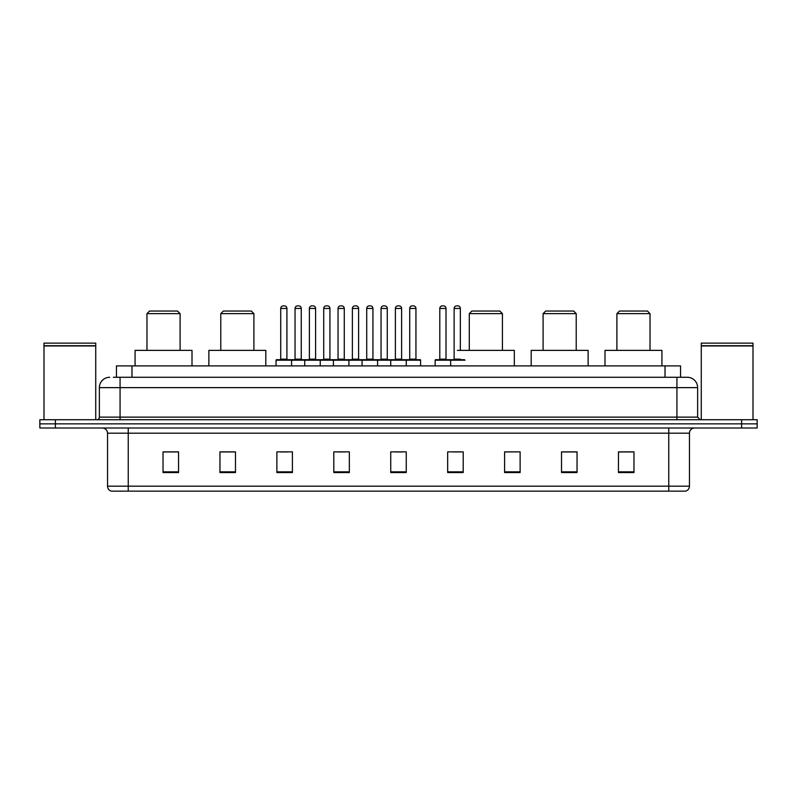 <?xml version="1.0" encoding="UTF-8"?>
<svg xmlns="http://www.w3.org/2000/svg" width="797" height="797" viewBox="0 0 797 797"><rect width="100%" height="100%" fill="white"/><g stroke="black" fill="none" stroke-linecap="round" stroke-linejoin="round"><path stroke-width="1.2" d="M113.343 377.28L120.068 377.28L113.343 377.28L116.452 377.28L116.452 365.893L680.548 365.893L680.548 377.28M109.717 377.28A10.351 10.351 0 0 0 99.366 387.631L99.366 417.13A2.59 2.59 0 0 1 96.776 419.72M697.634 387.631L120.068 387.631L120.068 377.28L687.283 377.28A10.351 10.351 0 0 1 697.634 387.631L697.634 417.13L700.224 419.72M55.372 419.72L39.85 419.72L39.85 423.855L55.372 423.855L39.85 423.855L39.85 427.999L55.372 427.999L55.372 423.855L741.628 423.855L55.372 423.855L55.372 419.72L741.628 419.72L741.628 423.855L757.15 423.855L741.628 423.855L741.628 427.999L55.372 427.999M757.15 419.72L757.15 423.855L757.15 419.72L741.628 419.72M687.124 377.28L683.657 377.28M685.47 491.141L111.53 491.141M111.271 491.141A5.171 5.171 0 0 1 107.545 486.17L128.247 486.17L128.247 491.141L668.753 491.141L668.753 486.17L689.455 486.17L689.455 433.179A5.171 5.171 0 0 1 694.635 427.999M107.545 486.17L107.545 433.179C107.236 430.031 105.513 428.308 102.365 427.999M633.974 472.561L633.974 451.859L618.452 451.859L618.452 472.561L633.974 472.561M577.048 472.561L577.048 451.859L561.526 451.859L561.526 472.561L577.048 472.561M520.122 472.561L520.122 451.859L504.591 451.859L504.591 472.561L520.122 472.561M463.196 472.561L463.196 451.859L447.665 451.859L447.665 472.561L463.196 472.561M178.548 472.561L178.548 451.859L163.026 451.859L163.026 472.561L178.548 472.561M235.474 472.561L235.474 451.859L219.952 451.859L219.952 472.561L235.474 472.561M292.409 472.561L292.409 451.859L276.878 451.859L276.878 472.561L292.409 472.561M349.335 472.561L349.335 451.859L333.804 451.859L333.804 472.561L349.335 472.561M406.261 472.561L406.261 451.859L390.739 451.859L390.739 472.561L406.261 472.561M757.15 427.999L757.15 423.855L757.15 427.999L741.628 427.999M668.753 491.141L685.32 491.141M520.122 451.859L504.591 451.959L520.122 451.859M337.28 451.959L345.041 451.959M279.936 451.959L287.697 451.959M453.354 451.959L461.124 451.959M394.615 451.959L402.385 451.959M235.474 451.959L219.952 451.959M178.548 451.959L163.026 451.959M577.048 451.959L561.526 451.959M633.974 451.959L618.452 451.959M43.994 345.968L95.74 345.968L43.994 345.968L43.994 419.72M95.74 345.968L95.74 419.72M95.481 345.709L44.253 345.709M95.74 345.45L95.74 343.128L43.994 343.128L43.994 345.45M146.977 313.629L180.102 313.629L177.512 311.039L149.567 311.039L146.977 313.629L146.977 350.371M180.102 313.629L180.102 350.371M192.007 365.893L192.007 350.371L135.072 350.371L135.072 365.893M220.779 313.629L253.904 313.629L251.314 311.039L223.369 311.039L220.779 313.629L220.779 350.371M253.904 313.629L253.904 350.371M265.809 365.893L265.809 350.371L208.874 350.371L208.874 365.893M469.294 313.629L502.419 313.629L499.829 311.039L471.884 311.039L469.294 313.629L469.294 350.371M502.419 313.629L502.419 350.371M514.324 365.893L514.324 350.371L457.398 350.371M543.096 313.629L576.221 313.629L573.631 311.039L545.686 311.039L543.096 313.629L543.096 350.371M576.221 313.629L576.221 350.371M588.126 365.893L588.126 350.371L531.191 350.371L531.191 365.893M616.898 313.629L650.023 313.629L647.433 311.039L619.488 311.039L616.898 313.629L616.898 350.371M650.023 313.629L650.023 350.371M661.928 365.893L661.928 350.371L604.993 350.371L604.993 365.893M701.26 345.968L753.006 345.968L701.26 345.968L701.26 419.72M753.006 345.968L753.006 419.72M752.747 345.709L701.519 345.709M753.006 345.45L753.006 343.128L701.26 343.128L701.26 345.45M405.593 359.686L420.079 359.686A0.518 0.518 0 0 1 420.597 360.204L276.051 360.204A0.518 0.518 0 0 1 276.569 359.686L291.064 359.686A0.518 0.518 0 0 1 291.582 360.204L291.582 365.893M286.92 308.449L280.713 308.449A2.59 2.59 0 0 1 283.294 305.859L284.33 305.859A2.59 2.59 0 0 1 286.92 308.449L286.92 359.168A0.518 0.518 0 0 0 287.438 359.686M280.713 308.449L280.713 359.168A0.518 0.518 0 0 1 280.195 359.686M276.051 360.204L276.051 365.893M304.723 365.893L304.723 360.204A0.518 0.518 0 0 1 305.241 359.686L319.736 359.686A0.518 0.518 0 0 1 320.245 360.204L320.245 365.893M315.592 308.449L309.385 308.449A2.59 2.59 0 0 1 311.966 305.859L313.002 305.859A2.59 2.59 0 0 1 315.592 308.449L315.592 359.168A0.518 0.518 0 0 0 316.11 359.686M309.385 308.449L309.385 359.168A0.518 0.518 0 0 1 308.867 359.686M333.395 365.893L333.395 360.204A0.518 0.518 0 0 1 333.913 359.686L348.399 359.686A0.518 0.518 0 0 1 348.917 360.204L348.917 365.893M344.264 308.449L338.048 308.449A2.59 2.59 0 0 1 340.638 305.859L341.674 305.859A2.59 2.59 0 0 1 344.264 308.449L344.264 359.168A0.518 0.518 0 0 0 344.782 359.686M338.048 308.449L338.048 359.168A0.518 0.518 0 0 1 337.539 359.686M362.067 365.893L362.067 360.204A0.518 0.518 0 0 1 362.585 359.686L377.071 359.686A0.518 0.518 0 0 1 377.589 360.204L377.589 365.893M372.936 308.449L366.72 308.449A2.59 2.59 0 0 1 369.31 305.859L370.346 305.859A2.59 2.59 0 0 1 372.936 308.449L372.936 359.168A0.518 0.518 0 0 0 373.454 359.686M366.72 308.449L366.72 359.168A0.518 0.518 0 0 1 366.202 359.686M390.739 365.893L390.739 360.204A0.518 0.518 0 0 1 391.257 359.686L405.743 359.686A0.518 0.518 0 0 1 406.261 360.204L406.261 365.893M401.608 308.449L395.392 308.449A2.59 2.59 0 0 1 397.982 305.859L399.018 305.859A2.59 2.59 0 0 1 401.608 308.449L401.608 359.168A0.518 0.518 0 0 0 402.126 359.686M395.392 308.449L395.392 359.168A0.518 0.518 0 0 1 394.874 359.686M465 360.204L435.142 360.204A0.518 0.518 0 0 1 435.66 359.686L450.146 359.686A0.518 0.518 0 0 1 450.664 360.204L450.664 365.893M446.011 308.449L439.795 308.449A2.59 2.59 0 0 1 442.385 305.859L443.421 305.859A2.59 2.59 0 0 1 446.011 308.449L446.011 359.168A0.518 0.518 0 0 0 446.529 359.686M439.795 308.449L439.795 359.168A0.518 0.518 0 0 1 439.286 359.686M435.142 360.204L435.142 365.893M305.4 359.686L290.905 359.686M295.049 308.449A2.59 2.59 0 0 1 297.63 305.859L298.666 305.859A2.59 2.59 0 0 1 301.256 308.449L295.049 308.449L295.049 359.168A0.518 0.518 0 0 1 294.531 359.686M301.256 308.449L301.256 359.168A0.518 0.518 0 0 0 301.774 359.686M334.063 359.686L319.577 359.686M323.721 308.449A2.59 2.59 0 0 1 326.302 305.859L327.338 305.859A2.59 2.59 0 0 1 329.928 308.449L323.721 308.449L323.721 359.168A0.518 0.518 0 0 1 323.203 359.686M329.928 308.449L329.928 359.168A0.518 0.518 0 0 0 330.446 359.686M362.735 359.686L348.249 359.686M352.384 308.449A2.59 2.59 0 0 1 354.974 305.859L356.01 305.859A2.59 2.59 0 0 1 358.6 308.449L352.384 308.449L352.384 359.168A0.518 0.518 0 0 1 351.866 359.686M358.6 308.449L358.6 359.168A0.518 0.518 0 0 0 359.118 359.686M391.407 359.686L376.921 359.686M381.056 308.449A2.59 2.59 0 0 1 383.646 305.859L384.682 305.859A2.59 2.59 0 0 1 387.272 308.449L381.056 308.449L381.056 359.168A0.518 0.518 0 0 1 380.538 359.686M387.272 308.449L387.272 359.168A0.518 0.518 0 0 0 387.79 359.686M409.728 308.449A2.59 2.59 0 0 1 412.318 305.859L413.354 305.859A2.59 2.59 0 0 1 415.944 308.449L409.728 308.449L409.728 359.168A0.518 0.518 0 0 1 409.21 359.686M415.944 308.449L415.944 359.168A0.518 0.518 0 0 0 416.462 359.686M420.597 360.204L420.597 365.893M449.996 359.686L464.482 359.686M454.131 308.449A2.59 2.59 0 0 1 456.721 305.859L457.757 305.859A2.59 2.59 0 0 1 460.347 308.449L454.131 308.449L454.131 359.168A0.518 0.518 0 0 1 453.613 359.686M460.347 308.449L460.347 350.371M131.983 377.28L131.983 365.893M665.017 377.28L665.017 365.893M120.068 419.72L120.068 387.631L99.366 387.631M99.366 417.13L697.634 417.13M676.932 377.28L676.932 419.72M668.753 427.999L668.753 433.179L107.545 433.179M689.455 433.179L668.753 433.179L668.753 486.17L128.247 486.17L128.247 427.999M406.261 471.844L390.739 471.844M349.335 471.844L333.804 471.844M292.409 471.844L276.878 471.844M235.474 471.844L219.952 471.844M178.548 471.844L163.026 471.844M463.196 471.844L447.665 471.844M520.122 471.844L504.591 471.844M577.048 471.844L561.526 471.844M633.974 471.844L618.452 471.844M280.713 359.168L286.92 359.168M309.385 359.168L315.592 359.168M338.048 359.168L344.264 359.168M366.72 359.168L372.936 359.168M395.392 359.168L401.608 359.168M439.795 359.168L446.011 359.168M295.049 359.168L301.256 359.168M323.721 359.168L329.928 359.168M352.384 359.168L358.6 359.168M381.056 359.168L387.272 359.168M409.728 359.168L415.944 359.168M454.131 359.168L460.347 359.168M685.729 491.141C688.07 490.304 689.315 488.651 689.455 486.17"/></g></svg>

